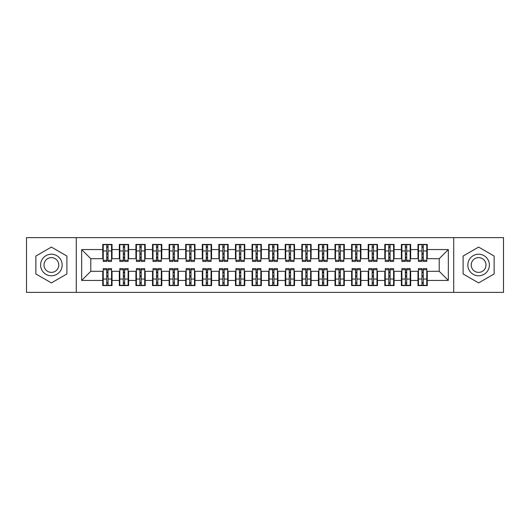 <?xml version="1.0" encoding="UTF-8"?>
<svg xmlns="http://www.w3.org/2000/svg" width="530" height="530" viewBox="0 0 530 530"><rect width="100%" height="100%" fill="white"/><g stroke="black" fill="none" stroke-linecap="round" stroke-linejoin="round"><path stroke-width="0.79" d="M453.726 292.375L503.5 292.375L503.5 237.625L453.726 237.625L453.726 292.375L76.274 292.375L76.274 237.625L26.5 237.625L26.5 292.375L76.274 292.375M421.953 254.466L423.278 254.466L421.953 254.466M423.278 275.534L421.953 275.534L423.278 275.534M405.364 254.466L406.689 254.466L405.364 254.466M406.689 275.534L405.364 275.534L406.689 275.534M388.768 254.466L390.1 254.466L388.768 254.466M390.1 275.534L388.768 275.534L390.1 275.534M372.179 254.466L373.504 254.466L372.179 254.466M373.504 275.534L372.179 275.534L373.504 275.534M355.59 254.466L356.915 254.466L355.59 254.466M356.915 275.534L355.59 275.534L356.915 275.534M338.995 254.466L340.326 254.466L338.995 254.466M340.326 275.534L338.995 275.534L340.326 275.534M322.406 254.466L323.731 254.466L322.406 254.466M323.731 275.534L322.406 275.534L323.731 275.534M305.817 254.466L307.142 254.466L305.817 254.466M307.142 275.534L305.817 275.534L307.142 275.534M289.221 254.466L290.553 254.466L289.221 254.466M290.553 275.534L289.221 275.534L290.553 275.534M272.632 254.466L273.957 254.466L272.632 254.466M273.957 275.534L272.632 275.534L273.957 275.534M256.043 254.466L257.368 254.466L256.043 254.466M257.368 275.534L256.043 275.534L257.368 275.534M239.447 254.466L240.779 254.466L239.447 254.466M240.779 275.534L239.447 275.534L240.779 275.534M222.858 254.466L224.183 254.466L222.858 254.466M224.183 275.534L222.858 275.534L224.183 275.534M206.269 254.466L207.594 254.466L206.269 254.466M207.594 275.534L206.269 275.534L207.594 275.534M189.674 254.466L191.005 254.466L189.674 254.466M191.005 275.534L189.674 275.534L191.005 275.534M173.085 254.466L174.41 254.466L173.085 254.466M174.41 275.534L173.085 275.534L174.41 275.534M156.496 254.466L157.821 254.466L156.496 254.466M157.821 275.534L156.496 275.534L157.821 275.534M139.9 254.466L141.232 254.466L139.9 254.466M141.232 275.534L139.9 275.534L141.232 275.534M123.311 254.466L124.636 254.466L123.311 254.466M124.636 275.534L123.311 275.534L124.636 275.534M453.726 237.625L76.274 237.625M103.237 258.693L90.789 258.693L81.666 249.57L81.666 280.43L102.734 280.43L102.734 285.571L112.029 285.571L112.029 280.43L119.329 280.43L119.329 285.571L128.618 285.571L128.618 280.43L135.918 280.43L135.918 285.571L145.213 285.571L145.213 280.43L152.514 280.43L152.514 285.571L161.802 285.571L161.802 280.43L169.103 280.43L169.103 285.571L178.391 285.571L178.391 280.43L185.692 280.43L185.692 285.571L194.987 285.571L194.987 280.43L202.288 280.43L202.288 285.571L211.576 285.571L211.576 280.43L218.877 280.43L218.877 285.571L228.165 285.571L228.165 280.43L235.466 280.43L235.466 285.571L244.761 285.571L244.761 280.43L252.061 280.43L252.061 285.571L261.35 285.571L261.35 280.43L268.65 280.43L268.65 285.571L277.939 285.571L277.939 280.43L285.239 280.43L285.239 285.571L294.534 285.571L294.534 280.43L301.835 280.43L301.835 285.571L311.123 285.571L311.123 280.43L318.424 280.43L318.424 285.571L327.712 285.571L327.712 280.43L335.013 280.43L335.013 285.571L344.308 285.571L344.308 280.43L351.609 280.43L351.609 285.571L360.897 285.571L360.897 280.43L368.198 280.43L368.198 285.571L377.486 285.571L377.486 280.43L384.787 280.43L384.787 285.571L394.082 285.571L394.082 280.43L401.382 280.43L401.382 285.571L410.671 285.571L410.671 280.43L417.971 280.43L417.971 285.571L427.266 285.571L427.266 271.307L439.211 271.307L439.211 258.693L426.763 258.693M81.666 249.57L102.734 249.57L102.734 258.693M439.211 258.693L448.334 249.57L427.266 249.57L427.266 244.429L417.971 244.429L417.971 249.57L410.671 249.57L410.671 244.429L401.382 244.429L401.382 249.57L394.082 249.57L394.082 244.429L384.787 244.429L384.787 249.57L377.486 249.57L377.486 244.429L368.198 244.429L368.198 249.57L360.897 249.57L360.897 244.429L351.609 244.429L351.609 249.57L344.308 249.57L344.308 244.429L335.013 244.429L335.013 249.57L327.712 249.57L327.712 244.429L318.424 244.429L318.424 249.57L311.123 249.57L311.123 244.429L301.835 244.429L301.835 249.57L294.534 249.57L294.534 244.429L285.239 244.429L285.239 249.57L277.939 249.57L277.939 244.429L268.65 244.429L268.65 249.57L261.35 249.57L261.35 244.429L252.061 244.429L252.061 249.57L244.761 249.57L244.761 244.429L235.466 244.429L235.466 249.57L228.165 249.57L228.165 244.429L218.877 244.429L218.877 249.57L211.576 249.57L211.576 244.429L202.288 244.429L202.288 249.57L194.987 249.57L194.987 244.429L185.692 244.429L185.692 249.57L178.391 249.57L178.391 244.429L169.103 244.429L169.103 249.57L161.802 249.57L161.802 244.429L152.514 244.429L152.514 249.57L145.213 249.57L145.213 244.429L135.918 244.429L135.918 249.57L128.618 249.57L128.618 244.429L119.329 244.429L119.329 249.57L112.029 249.57L112.029 244.429L102.734 244.429L102.734 249.57M448.334 249.57L448.334 280.43L427.266 280.43M410.671 280.43L410.671 271.307L418.468 271.307M417.971 280.43L417.971 271.307M427.266 249.57L427.266 258.693M394.082 280.43L394.082 271.307L401.879 271.307M401.382 280.43L401.382 271.307M417.971 249.57L417.971 258.693L410.174 258.693M410.671 249.57L410.671 258.693M377.486 280.43L377.486 271.307L385.29 271.307M384.787 280.43L384.787 271.307M401.382 249.57L401.382 258.693L393.585 258.693M394.082 249.57L394.082 258.693M360.897 280.43L360.897 271.307L368.694 271.307M368.198 280.43L368.198 271.307M384.787 249.57L384.787 258.693L376.989 258.693M377.486 249.57L377.486 258.693M344.308 280.43L344.308 271.307L352.106 271.307M351.609 280.43L351.609 271.307M368.198 249.57L368.198 258.693L360.4 258.693M360.897 249.57L360.897 258.693M327.712 280.43L327.712 271.307L335.51 271.307M335.013 280.43L335.013 271.307M351.609 249.57L351.609 258.693L343.811 258.693M344.308 249.57L344.308 258.693M311.123 280.43L311.123 271.307L318.921 271.307M318.424 280.43L318.424 271.307M335.013 249.57L335.013 258.693L327.215 258.693M327.712 249.57L327.712 258.693M294.534 280.43L294.534 271.307L302.332 271.307M301.835 280.43L301.835 271.307M318.424 249.57L318.424 258.693L310.626 258.693M311.123 249.57L311.123 258.693M277.939 280.43L277.939 271.307L285.736 271.307M285.239 280.43L285.239 271.307M301.835 249.57L301.835 258.693L294.037 258.693M294.534 249.57L294.534 258.693M261.35 280.43L261.35 271.307L269.147 271.307M268.65 280.43L268.65 271.307M285.239 249.57L285.239 258.693L277.442 258.693M277.939 249.57L277.939 258.693M244.761 280.43L244.761 271.307L252.558 271.307M252.061 280.43L252.061 271.307M268.65 249.57L268.65 258.693L260.853 258.693M261.35 249.57L261.35 258.693M228.165 280.43L228.165 271.307L235.963 271.307M235.466 280.43L235.466 271.307M252.061 249.57L252.061 258.693L244.264 258.693M244.761 249.57L244.761 258.693M211.576 280.43L211.576 271.307L219.374 271.307M218.877 280.43L218.877 271.307M235.466 249.57L235.466 258.693L227.668 258.693M228.165 249.57L228.165 258.693M194.987 280.43L194.987 271.307L202.785 271.307M202.288 280.43L202.288 271.307M218.877 249.57L218.877 258.693L211.079 258.693M211.576 249.57L211.576 258.693M178.391 280.43L178.391 271.307L186.189 271.307M185.692 280.43L185.692 271.307M202.288 249.57L202.288 258.693L194.49 258.693M194.987 249.57L194.987 258.693M161.802 280.43L161.802 271.307L169.6 271.307M169.103 280.43L169.103 271.307M185.692 249.57L185.692 258.693L177.894 258.693M178.391 249.57L178.391 258.693M145.213 280.43L145.213 271.307L153.011 271.307M152.514 280.43L152.514 271.307M169.103 249.57L169.103 258.693L161.305 258.693M161.802 249.57L161.802 258.693M128.618 280.43L128.618 271.307L136.415 271.307M135.918 280.43L135.918 271.307M152.514 249.57L152.514 258.693L144.71 258.693M145.213 249.57L145.213 258.693M112.029 280.43L112.029 271.307L119.826 271.307M119.329 280.43L119.329 271.307M135.918 249.57L135.918 258.693L128.121 258.693M128.618 249.57L128.618 258.693M106.722 254.466L108.047 254.466L106.722 254.466M108.047 275.534L106.722 275.534L108.047 275.534M81.666 280.43L90.789 271.307L103.237 271.307M102.734 280.43L102.734 271.307M119.329 249.57L119.329 258.693L111.532 258.693M112.029 249.57L112.029 258.693M66.899 256.043L51.39 247.086L35.874 256.043L35.874 273.957L51.39 282.914L66.899 273.957L66.899 256.043L66.899 273.957L51.39 282.914L35.874 273.957L35.874 256.043L51.39 247.086L66.899 256.043M463.101 256.043L463.101 273.957L478.61 282.914L494.126 273.957L494.126 256.043L478.61 247.086L463.101 256.043L478.61 247.086L494.126 256.043L494.126 273.957L478.61 282.914L463.101 273.957L463.101 256.043M90.789 258.693L90.789 271.307M418.468 258.693L417.971 258.693M401.879 258.693L401.382 258.693M385.29 258.693L384.787 258.693M368.694 258.693L368.198 258.693M352.106 258.693L351.609 258.693M335.51 258.693L335.013 258.693M318.921 258.693L318.424 258.693M302.332 258.693L301.835 258.693M285.736 258.693L285.239 258.693M269.147 258.693L268.65 258.693M252.558 258.693L252.061 258.693M235.963 258.693L235.466 258.693M219.374 258.693L218.877 258.693M202.785 258.693L202.288 258.693M186.189 258.693L185.692 258.693M169.6 258.693L169.103 258.693M153.011 258.693L152.514 258.693M136.415 258.693L135.918 258.693M119.826 258.693L119.329 258.693M111.532 271.307L112.029 271.307M128.121 271.307L128.618 271.307M144.71 271.307L145.213 271.307M161.305 271.307L161.802 271.307M177.894 271.307L178.391 271.307M194.49 271.307L194.987 271.307M211.079 271.307L211.576 271.307M227.668 271.307L228.165 271.307M244.264 271.307L244.761 271.307M260.853 271.307L261.35 271.307M277.442 271.307L277.939 271.307M294.037 271.307L294.534 271.307M310.626 271.307L311.123 271.307M327.215 271.307L327.712 271.307M343.811 271.307L344.308 271.307M360.4 271.307L360.897 271.307M376.989 271.307L377.486 271.307M393.585 271.307L394.082 271.307M410.174 271.307L410.671 271.307M426.763 271.307L427.266 271.307M448.334 280.43L439.211 271.307M103.237 244.595L111.532 244.595L103.237 244.595L103.237 261.436L106.722 261.436L106.722 244.655L111.532 244.681L111.532 261.436L108.047 261.436L108.047 244.681M106.722 246.814L108.047 246.814M106.722 260.038L108.047 260.038M108.047 257.958L106.722 257.958M106.722 257.143L108.047 257.143M112.029 252.306L111.532 252.306M112.029 254.466L111.532 254.466M103.237 252.306L102.734 252.306M103.237 254.466L102.734 254.466M111.532 285.405L103.237 285.405L111.532 285.405L111.532 268.564L108.047 268.564L108.047 285.345L103.237 285.319L103.237 268.564L106.722 268.564L106.722 285.319M108.047 283.186L106.722 283.186M108.047 269.962L106.722 269.962M106.722 272.042L108.047 272.042M108.047 272.857L106.722 272.857M102.734 277.694L103.237 277.694M102.734 275.534L103.237 275.534M111.532 277.694L112.029 277.694M111.532 275.534L112.029 275.534M119.826 244.595L128.121 244.595L119.826 244.595L119.826 261.436L123.311 261.436L123.311 244.655L128.121 244.681L128.121 261.436L124.636 261.436L124.636 244.681M123.311 246.814L124.636 246.814M123.311 260.038L124.636 260.038M124.636 257.958L123.311 257.958M123.311 257.143L124.636 257.143M128.618 252.306L128.121 252.306M128.618 254.466L128.121 254.466M119.826 252.306L119.329 252.306M119.826 254.466L119.329 254.466M136.415 244.595L144.71 244.595L136.415 244.595L136.415 261.436L139.9 261.436L139.9 244.655L144.71 244.681L144.71 261.436L141.232 261.436L141.232 244.681M139.9 246.814L141.232 246.814M139.9 260.038L141.232 260.038M141.232 257.958L139.9 257.958M139.9 257.143L141.232 257.143M145.213 252.306L144.71 252.306M145.213 254.466L144.71 254.466M136.415 252.306L135.918 252.306M136.415 254.466L135.918 254.466M153.011 244.595L161.305 244.595L153.011 244.595L153.011 261.436L156.496 261.436L156.496 244.655L161.305 244.681L161.305 261.436L157.821 261.436L157.821 244.681M156.496 246.814L157.821 246.814M156.496 260.038L157.821 260.038M157.821 257.958L156.496 257.958M156.496 257.143L157.821 257.143M161.802 252.306L161.305 252.306M161.802 254.466L161.305 254.466M153.011 252.306L152.514 252.306M153.011 254.466L152.514 254.466M169.6 244.595L177.894 244.595L169.6 244.595L169.6 261.436L173.085 261.436L173.085 244.655L177.894 244.681L177.894 261.436L174.41 261.436L174.41 244.681M173.085 246.814L174.41 246.814M173.085 260.038L174.41 260.038M174.41 257.958L173.085 257.958M173.085 257.143L174.41 257.143M178.391 252.306L177.894 252.306M178.391 254.466L177.894 254.466M169.6 252.306L169.103 252.306M169.6 254.466L169.103 254.466M128.121 285.405L119.826 285.405L128.121 285.405L128.121 268.564L124.636 268.564L124.636 285.345L119.826 285.319L119.826 268.564L123.311 268.564L123.311 285.319M124.636 283.186L123.311 283.186M124.636 269.962L123.311 269.962M123.311 272.042L124.636 272.042M124.636 272.857L123.311 272.857M119.329 277.694L119.826 277.694M119.329 275.534L119.826 275.534M128.121 277.694L128.618 277.694M128.121 275.534L128.618 275.534M144.71 285.405L136.415 285.405L144.71 285.405L144.71 268.564L141.232 268.564L141.232 285.345L136.415 285.319L136.415 268.564L139.9 268.564L139.9 285.319M141.232 283.186L139.9 283.186M141.232 269.962L139.9 269.962M139.9 272.042L141.232 272.042M141.232 272.857L139.9 272.857M135.918 277.694L136.415 277.694M135.918 275.534L136.415 275.534M144.71 277.694L145.213 277.694M144.71 275.534L145.213 275.534M161.305 285.405L153.011 285.405L161.305 285.405L161.305 268.564L157.821 268.564L157.821 285.345L153.011 285.319L153.011 268.564L156.496 268.564L156.496 285.319M157.821 283.186L156.496 283.186M157.821 269.962L156.496 269.962M156.496 272.042L157.821 272.042M157.821 272.857L156.496 272.857M152.514 277.694L153.011 277.694M152.514 275.534L153.011 275.534M161.305 277.694L161.802 277.694M161.305 275.534L161.802 275.534M177.894 285.405L169.6 285.405L177.894 285.405L177.894 268.564L174.41 268.564L174.41 285.345L169.6 285.319L169.6 268.564L173.085 268.564L173.085 285.319M174.41 283.186L173.085 283.186M174.41 269.962L173.085 269.962M173.085 272.042L174.41 272.042M174.41 272.857L173.085 272.857M169.103 277.694L169.6 277.694M169.103 275.534L169.6 275.534M177.894 277.694L178.391 277.694M177.894 275.534L178.391 275.534M51.39 254.215A10.786 10.786 0 0 0 40.605 265A10.786 10.786 0 0 0 51.39 275.785A10.786 10.786 0 0 0 62.169 265A10.786 10.786 0 0 0 51.39 254.215M51.39 257.62A7.38 7.38 0 0 0 44.003 265A7.38 7.38 0 0 0 51.39 272.38A7.38 7.38 0 0 0 58.77 265A7.38 7.38 0 0 0 51.39 257.62M478.61 254.215A10.786 10.786 0 0 0 467.831 265A10.786 10.786 0 0 0 478.61 275.785A10.786 10.786 0 0 0 489.395 265A10.786 10.786 0 0 0 478.61 254.215M478.61 257.62A7.38 7.38 0 0 0 471.23 265A7.38 7.38 0 0 0 478.61 272.38A7.38 7.38 0 0 0 485.997 265A7.38 7.38 0 0 0 478.61 257.62M186.189 244.595L194.49 244.595L186.189 244.595L186.189 261.436L189.674 261.436L189.674 244.655L194.49 244.681L194.49 261.436L191.005 261.436L191.005 244.681M189.674 246.814L191.005 246.814M189.674 260.038L191.005 260.038M191.005 257.958L189.674 257.958M189.674 257.143L191.005 257.143M194.987 252.306L194.49 252.306M194.987 254.466L194.49 254.466M186.189 252.306L185.692 252.306M186.189 254.466L185.692 254.466M194.49 285.405L186.189 285.405L194.49 285.405L194.49 268.564L191.005 268.564L191.005 285.345L186.189 285.319L186.189 268.564L189.674 268.564L189.674 285.319M191.005 283.186L189.674 283.186M191.005 269.962L189.674 269.962M189.674 272.042L191.005 272.042M191.005 272.857L189.674 272.857M185.692 277.694L186.189 277.694M185.692 275.534L186.189 275.534M194.49 277.694L194.987 277.694M194.49 275.534L194.987 275.534M202.785 244.595L211.079 244.595L202.785 244.595L202.785 261.436L206.269 261.436L206.269 244.655L211.079 244.681L211.079 261.436L207.594 261.436L207.594 244.681M206.269 246.814L207.594 246.814M206.269 260.038L207.594 260.038M207.594 257.958L206.269 257.958M206.269 257.143L207.594 257.143M211.576 252.306L211.079 252.306M211.576 254.466L211.079 254.466M202.785 252.306L202.288 252.306M202.785 254.466L202.288 254.466M211.079 285.405L202.785 285.405L211.079 285.405L211.079 268.564L207.594 268.564L207.594 285.345L202.785 285.319L202.785 268.564L206.269 268.564L206.269 285.319M207.594 283.186L206.269 283.186M207.594 269.962L206.269 269.962M206.269 272.042L207.594 272.042M207.594 272.857L206.269 272.857M202.288 277.694L202.785 277.694M202.288 275.534L202.785 275.534M211.079 277.694L211.576 277.694M211.079 275.534L211.576 275.534M219.374 244.595L227.668 244.595L219.374 244.595L219.374 261.436L222.858 261.436L222.858 244.655L227.668 244.681L227.668 261.436L224.183 261.436L224.183 244.681M222.858 246.814L224.183 246.814M222.858 260.038L224.183 260.038M224.183 257.958L222.858 257.958M222.858 257.143L224.183 257.143M228.165 252.306L227.668 252.306M228.165 254.466L227.668 254.466M219.374 252.306L218.877 252.306M219.374 254.466L218.877 254.466M227.668 285.405L219.374 285.405L227.668 285.405L227.668 268.564L224.183 268.564L224.183 285.345L219.374 285.319L219.374 268.564L222.858 268.564L222.858 285.319M224.183 283.186L222.858 283.186M224.183 269.962L222.858 269.962M222.858 272.042L224.183 272.042M224.183 272.857L222.858 272.857M218.877 277.694L219.374 277.694M218.877 275.534L219.374 275.534M227.668 277.694L228.165 277.694M227.668 275.534L228.165 275.534M235.963 244.595L244.264 244.595L235.963 244.595L235.963 261.436L239.447 261.436L239.447 244.655L244.264 244.681L244.264 261.436L240.779 261.436L240.779 244.681M239.447 246.814L240.779 246.814M239.447 260.038L240.779 260.038M240.779 257.958L239.447 257.958M239.447 257.143L240.779 257.143M244.761 252.306L244.264 252.306M244.761 254.466L244.264 254.466M235.963 252.306L235.466 252.306M235.963 254.466L235.466 254.466M244.264 285.405L235.963 285.405L244.264 285.405L244.264 268.564L240.779 268.564L240.779 285.345L235.963 285.319L235.963 268.564L239.447 268.564L239.447 285.319M240.779 283.186L239.447 283.186M240.779 269.962L239.447 269.962M239.447 272.042L240.779 272.042M240.779 272.857L239.447 272.857M235.466 277.694L235.963 277.694M235.466 275.534L235.963 275.534M244.264 277.694L244.761 277.694M244.264 275.534L244.761 275.534M252.558 244.595L260.853 244.595L252.558 244.595L252.558 261.436L256.043 261.436L256.043 244.655L260.853 244.681L260.853 261.436L257.368 261.436L257.368 244.681M256.043 246.814L257.368 246.814M256.043 260.038L257.368 260.038M257.368 257.958L256.043 257.958M256.043 257.143L257.368 257.143M261.35 252.306L260.853 252.306M261.35 254.466L260.853 254.466M252.558 252.306L252.061 252.306M252.558 254.466L252.061 254.466M260.853 285.405L252.558 285.405L260.853 285.405L260.853 268.564L257.368 268.564L257.368 285.345L252.558 285.319L252.558 268.564L256.043 268.564L256.043 285.319M257.368 283.186L256.043 283.186M257.368 269.962L256.043 269.962M256.043 272.042L257.368 272.042M257.368 272.857L256.043 272.857M252.061 277.694L252.558 277.694M252.061 275.534L252.558 275.534M260.853 277.694L261.35 277.694M260.853 275.534L261.35 275.534M269.147 244.595L277.442 244.595L269.147 244.595L269.147 261.436L272.632 261.436L272.632 244.655L277.442 244.681L277.442 261.436L273.957 261.436L273.957 244.681M272.632 246.814L273.957 246.814M272.632 260.038L273.957 260.038M273.957 257.958L272.632 257.958M272.632 257.143L273.957 257.143M277.939 252.306L277.442 252.306M277.939 254.466L277.442 254.466M269.147 252.306L268.65 252.306M269.147 254.466L268.65 254.466M277.442 285.405L269.147 285.405L277.442 285.405L277.442 268.564L273.957 268.564L273.957 285.345L269.147 285.319L269.147 268.564L272.632 268.564L272.632 285.319M273.957 283.186L272.632 283.186M273.957 269.962L272.632 269.962M272.632 272.042L273.957 272.042M273.957 272.857L272.632 272.857M268.65 277.694L269.147 277.694M268.65 275.534L269.147 275.534M277.442 277.694L277.939 277.694M277.442 275.534L277.939 275.534M285.736 244.595L294.037 244.595L285.736 244.595L285.736 261.436L289.221 261.436L289.221 244.655L294.037 244.681L294.037 261.436L290.553 261.436L290.553 244.681M289.221 246.814L290.553 246.814M289.221 260.038L290.553 260.038M290.553 257.958L289.221 257.958M289.221 257.143L290.553 257.143M294.534 252.306L294.037 252.306M294.534 254.466L294.037 254.466M285.736 252.306L285.239 252.306M285.736 254.466L285.239 254.466M294.037 285.405L285.736 285.405L294.037 285.405L294.037 268.564L290.553 268.564L290.553 285.345L285.736 285.319L285.736 268.564L289.221 268.564L289.221 285.319M290.553 283.186L289.221 283.186M290.553 269.962L289.221 269.962M289.221 272.042L290.553 272.042M290.553 272.857L289.221 272.857M285.239 277.694L285.736 277.694M285.239 275.534L285.736 275.534M294.037 277.694L294.534 277.694M294.037 275.534L294.534 275.534M302.332 244.595L310.626 244.595L302.332 244.595L302.332 261.436L305.817 261.436L305.817 244.655L310.626 244.681L310.626 261.436L307.142 261.436L307.142 244.681M305.817 246.814L307.142 246.814M305.817 260.038L307.142 260.038M307.142 257.958L305.817 257.958M305.817 257.143L307.142 257.143M311.123 252.306L310.626 252.306M311.123 254.466L310.626 254.466M302.332 252.306L301.835 252.306M302.332 254.466L301.835 254.466M310.626 285.405L302.332 285.405L310.626 285.405L310.626 268.564L307.142 268.564L307.142 285.345L302.332 285.319L302.332 268.564L305.817 268.564L305.817 285.319M307.142 283.186L305.817 283.186M307.142 269.962L305.817 269.962M305.817 272.042L307.142 272.042M307.142 272.857L305.817 272.857M301.835 277.694L302.332 277.694M301.835 275.534L302.332 275.534M310.626 277.694L311.123 277.694M310.626 275.534L311.123 275.534M318.921 244.595L327.215 244.595L318.921 244.595L318.921 261.436L322.406 261.436L322.406 244.655L327.215 244.681L327.215 261.436L323.731 261.436L323.731 244.681M322.406 246.814L323.731 246.814M322.406 260.038L323.731 260.038M323.731 257.958L322.406 257.958M322.406 257.143L323.731 257.143M327.712 252.306L327.215 252.306M327.712 254.466L327.215 254.466M318.921 252.306L318.424 252.306M318.921 254.466L318.424 254.466M327.215 285.405L318.921 285.405L327.215 285.405L327.215 268.564L323.731 268.564L323.731 285.345L318.921 285.319L318.921 268.564L322.406 268.564L322.406 285.319M323.731 283.186L322.406 283.186M323.731 269.962L322.406 269.962M322.406 272.042L323.731 272.042M323.731 272.857L322.406 272.857M318.424 277.694L318.921 277.694M318.424 275.534L318.921 275.534M327.215 277.694L327.712 277.694M327.215 275.534L327.712 275.534M335.51 244.595L343.811 244.595L335.51 244.595L335.51 261.436L338.995 261.436L338.995 244.655L343.811 244.681L343.811 261.436L340.326 261.436L340.326 244.681M338.995 246.814L340.326 246.814M338.995 260.038L340.326 260.038M340.326 257.958L338.995 257.958M338.995 257.143L340.326 257.143M344.308 252.306L343.811 252.306M344.308 254.466L343.811 254.466M335.51 252.306L335.013 252.306M335.51 254.466L335.013 254.466M343.811 285.405L335.51 285.405L343.811 285.405L343.811 268.564L340.326 268.564L340.326 285.345L335.51 285.319L335.51 268.564L338.995 268.564L338.995 285.319M340.326 283.186L338.995 283.186M340.326 269.962L338.995 269.962M338.995 272.042L340.326 272.042M340.326 272.857L338.995 272.857M335.013 277.694L335.51 277.694M335.013 275.534L335.51 275.534M343.811 277.694L344.308 277.694M343.811 275.534L344.308 275.534M352.106 244.595L360.4 244.595L352.106 244.595L352.106 261.436L355.59 261.436L355.59 244.655L360.4 244.681L360.4 261.436L356.915 261.436L356.915 244.681M355.59 246.814L356.915 246.814M355.59 260.038L356.915 260.038M356.915 257.958L355.59 257.958M355.59 257.143L356.915 257.143M360.897 252.306L360.4 252.306M360.897 254.466L360.4 254.466M352.106 252.306L351.609 252.306M352.106 254.466L351.609 254.466M360.4 285.405L352.106 285.405L360.4 285.405L360.4 268.564L356.915 268.564L356.915 285.345L352.106 285.319L352.106 268.564L355.59 268.564L355.59 285.319M356.915 283.186L355.59 283.186M356.915 269.962L355.59 269.962M355.59 272.042L356.915 272.042M356.915 272.857L355.59 272.857M351.609 277.694L352.106 277.694M351.609 275.534L352.106 275.534M360.4 277.694L360.897 277.694M360.4 275.534L360.897 275.534M368.694 244.595L376.989 244.595L368.694 244.595L368.694 261.436L372.179 261.436L372.179 244.655L376.989 244.681L376.989 261.436L373.504 261.436L373.504 244.681M372.179 246.814L373.504 246.814M372.179 260.038L373.504 260.038M373.504 257.958L372.179 257.958M372.179 257.143L373.504 257.143M377.486 252.306L376.989 252.306M377.486 254.466L376.989 254.466M368.694 252.306L368.198 252.306M368.694 254.466L368.198 254.466M376.989 285.405L368.694 285.405L376.989 285.405L376.989 268.564L373.504 268.564L373.504 285.345L368.694 285.319L368.694 268.564L372.179 268.564L372.179 285.319M373.504 283.186L372.179 283.186M373.504 269.962L372.179 269.962M372.179 272.042L373.504 272.042M373.504 272.857L372.179 272.857M368.198 277.694L368.694 277.694M368.198 275.534L368.694 275.534M376.989 277.694L377.486 277.694M376.989 275.534L377.486 275.534M385.29 244.595L393.585 244.595L385.29 244.595L385.29 261.436L388.768 261.436L388.768 244.655L393.585 244.681L393.585 261.436L390.1 261.436L390.1 244.681M388.768 246.814L390.1 246.814M388.768 260.038L390.1 260.038M390.1 257.958L388.768 257.958M388.768 257.143L390.1 257.143M394.082 252.306L393.585 252.306M394.082 254.466L393.585 254.466M385.29 252.306L384.787 252.306M385.29 254.466L384.787 254.466M393.585 285.405L385.29 285.405L393.585 285.405L393.585 268.564L390.1 268.564L390.1 285.345L385.29 285.319L385.29 268.564L388.768 268.564L388.768 285.319M390.1 283.186L388.768 283.186M390.1 269.962L388.768 269.962M388.768 272.042L390.1 272.042M390.1 272.857L388.768 272.857M384.787 277.694L385.29 277.694M384.787 275.534L385.29 275.534M393.585 277.694L394.082 277.694M393.585 275.534L394.082 275.534M401.879 244.595L410.174 244.595L401.879 244.595L401.879 261.436L405.364 261.436L405.364 244.655L410.174 244.681L410.174 261.436L406.689 261.436L406.689 244.681M405.364 246.814L406.689 246.814M405.364 260.038L406.689 260.038M406.689 257.958L405.364 257.958M405.364 257.143L406.689 257.143M410.671 252.306L410.174 252.306M410.671 254.466L410.174 254.466M401.879 252.306L401.382 252.306M401.879 254.466L401.382 254.466M410.174 285.405L401.879 285.405L410.174 285.405L410.174 268.564L406.689 268.564L406.689 285.345L401.879 285.319L401.879 268.564L405.364 268.564L405.364 285.319M406.689 283.186L405.364 283.186M406.689 269.962L405.364 269.962M405.364 272.042L406.689 272.042M406.689 272.857L405.364 272.857M401.382 277.694L401.879 277.694M401.382 275.534L401.879 275.534M410.174 277.694L410.671 277.694M410.174 275.534L410.671 275.534M418.468 244.595L426.763 244.595L418.468 244.595L418.468 261.436L421.953 261.436L421.953 244.655L426.763 244.681L426.763 261.436L423.278 261.436L423.278 244.681M421.953 246.814L423.278 246.814M421.953 260.038L423.278 260.038M423.278 257.958L421.953 257.958M421.953 257.143L423.278 257.143M427.266 252.306L426.763 252.306M427.266 254.466L426.763 254.466M418.468 252.306L417.971 252.306M418.468 254.466L417.971 254.466M426.763 285.405L418.468 285.405L426.763 285.405L426.763 268.564L423.278 268.564L423.278 285.345L418.468 285.319L418.468 268.564L421.953 268.564L421.953 285.319M423.278 283.186L421.953 283.186M423.278 269.962L421.953 269.962M421.953 272.042L423.278 272.042M423.278 272.857L421.953 272.857M417.971 277.694L418.468 277.694M417.971 275.534L418.468 275.534M426.763 277.694L427.266 277.694M426.763 275.534L427.266 275.534M103.237 244.681L106.722 244.681M108.047 260.296L111.532 260.296M108.047 250.955L111.532 250.955M103.237 260.296L106.722 260.296M103.237 250.955L106.722 250.955M106.722 253.201L108.047 253.201M106.722 247.252L108.047 247.252M111.532 285.319L108.047 285.319M106.722 269.704L103.237 269.704M106.722 279.045L103.237 279.045M111.532 269.704L108.047 269.704M111.532 279.045L108.047 279.045M108.047 276.799L106.722 276.799M108.047 282.748L106.722 282.748M119.826 244.681L123.311 244.681M124.636 260.296L128.121 260.296M124.636 250.955L128.121 250.955M119.826 260.296L123.311 260.296M119.826 250.955L123.311 250.955M123.311 253.201L124.636 253.201M123.311 247.252L124.636 247.252M136.415 244.681L139.9 244.681M141.232 260.296L144.71 260.296M141.232 250.955L144.71 250.955M136.415 260.296L139.9 260.296M136.415 250.955L139.9 250.955M139.9 253.201L141.232 253.201M139.9 247.252L141.232 247.252M153.011 244.681L156.496 244.681M157.821 260.296L161.305 260.296M157.821 250.955L161.305 250.955M153.011 260.296L156.496 260.296M153.011 250.955L156.496 250.955M156.496 253.201L157.821 253.201M156.496 247.252L157.821 247.252M169.6 244.681L173.085 244.681M174.41 260.296L177.894 260.296M174.41 250.955L177.894 250.955M169.6 260.296L173.085 260.296M169.6 250.955L173.085 250.955M173.085 253.201L174.41 253.201M173.085 247.252L174.41 247.252M128.121 285.319L124.636 285.319M123.311 269.704L119.826 269.704M123.311 279.045L119.826 279.045M128.121 269.704L124.636 269.704M128.121 279.045L124.636 279.045M124.636 276.799L123.311 276.799M124.636 282.748L123.311 282.748M144.71 285.319L141.232 285.319M139.9 269.704L136.415 269.704M139.9 279.045L136.415 279.045M144.71 269.704L141.232 269.704M144.71 279.045L141.232 279.045M141.232 276.799L139.9 276.799M141.232 282.748L139.9 282.748M161.305 285.319L157.821 285.319M156.496 269.704L153.011 269.704M156.496 279.045L153.011 279.045M161.305 269.704L157.821 269.704M161.305 279.045L157.821 279.045M157.821 276.799L156.496 276.799M157.821 282.748L156.496 282.748M177.894 285.319L174.41 285.319M173.085 269.704L169.6 269.704M173.085 279.045L169.6 279.045M177.894 269.704L174.41 269.704M177.894 279.045L174.41 279.045M174.41 276.799L173.085 276.799M174.41 282.748L173.085 282.748M186.189 244.681L189.674 244.681M191.005 260.296L194.49 260.296M191.005 250.955L194.49 250.955M186.189 260.296L189.674 260.296M186.189 250.955L189.674 250.955M189.674 253.201L191.005 253.201M189.674 247.252L191.005 247.252M194.49 285.319L191.005 285.319M189.674 269.704L186.189 269.704M189.674 279.045L186.189 279.045M194.49 269.704L191.005 269.704M194.49 279.045L191.005 279.045M191.005 276.799L189.674 276.799M191.005 282.748L189.674 282.748M202.785 244.681L206.269 244.681M207.594 260.296L211.079 260.296M207.594 250.955L211.079 250.955M202.785 260.296L206.269 260.296M202.785 250.955L206.269 250.955M206.269 253.201L207.594 253.201M206.269 247.252L207.594 247.252M211.079 285.319L207.594 285.319M206.269 269.704L202.785 269.704M206.269 279.045L202.785 279.045M211.079 269.704L207.594 269.704M211.079 279.045L207.594 279.045M207.594 276.799L206.269 276.799M207.594 282.748L206.269 282.748M219.374 244.681L222.858 244.681M224.183 260.296L227.668 260.296M224.183 250.955L227.668 250.955M219.374 260.296L222.858 260.296M219.374 250.955L222.858 250.955M222.858 253.201L224.183 253.201M222.858 247.252L224.183 247.252M227.668 285.319L224.183 285.319M222.858 269.704L219.374 269.704M222.858 279.045L219.374 279.045M227.668 269.704L224.183 269.704M227.668 279.045L224.183 279.045M224.183 276.799L222.858 276.799M224.183 282.748L222.858 282.748M235.963 244.681L239.447 244.681M240.779 260.296L244.264 260.296M240.779 250.955L244.264 250.955M235.963 260.296L239.447 260.296M235.963 250.955L239.447 250.955M239.447 253.201L240.779 253.201M239.447 247.252L240.779 247.252M244.264 285.319L240.779 285.319M239.447 269.704L235.963 269.704M239.447 279.045L235.963 279.045M244.264 269.704L240.779 269.704M244.264 279.045L240.779 279.045M240.779 276.799L239.447 276.799M240.779 282.748L239.447 282.748M252.558 244.681L256.043 244.681M257.368 260.296L260.853 260.296M257.368 250.955L260.853 250.955M252.558 260.296L256.043 260.296M252.558 250.955L256.043 250.955M256.043 253.201L257.368 253.201M256.043 247.252L257.368 247.252M260.853 285.319L257.368 285.319M256.043 269.704L252.558 269.704M256.043 279.045L252.558 279.045M260.853 269.704L257.368 269.704M260.853 279.045L257.368 279.045M257.368 276.799L256.043 276.799M257.368 282.748L256.043 282.748M269.147 244.681L272.632 244.681M273.957 260.296L277.442 260.296M273.957 250.955L277.442 250.955M269.147 260.296L272.632 260.296M269.147 250.955L272.632 250.955M272.632 253.201L273.957 253.201M272.632 247.252L273.957 247.252M277.442 285.319L273.957 285.319M272.632 269.704L269.147 269.704M272.632 279.045L269.147 279.045M277.442 269.704L273.957 269.704M277.442 279.045L273.957 279.045M273.957 276.799L272.632 276.799M273.957 282.748L272.632 282.748M285.736 244.681L289.221 244.681M290.553 260.296L294.037 260.296M290.553 250.955L294.037 250.955M285.736 260.296L289.221 260.296M285.736 250.955L289.221 250.955M289.221 253.201L290.553 253.201M289.221 247.252L290.553 247.252M294.037 285.319L290.553 285.319M289.221 269.704L285.736 269.704M289.221 279.045L285.736 279.045M294.037 269.704L290.553 269.704M294.037 279.045L290.553 279.045M290.553 276.799L289.221 276.799M290.553 282.748L289.221 282.748M302.332 244.681L305.817 244.681M307.142 260.296L310.626 260.296M307.142 250.955L310.626 250.955M302.332 260.296L305.817 260.296M302.332 250.955L305.817 250.955M305.817 253.201L307.142 253.201M305.817 247.252L307.142 247.252M310.626 285.319L307.142 285.319M305.817 269.704L302.332 269.704M305.817 279.045L302.332 279.045M310.626 269.704L307.142 269.704M310.626 279.045L307.142 279.045M307.142 276.799L305.817 276.799M307.142 282.748L305.817 282.748M318.921 244.681L322.406 244.681M323.731 260.296L327.215 260.296M323.731 250.955L327.215 250.955M318.921 260.296L322.406 260.296M318.921 250.955L322.406 250.955M322.406 253.201L323.731 253.201M322.406 247.252L323.731 247.252M327.215 285.319L323.731 285.319M322.406 269.704L318.921 269.704M322.406 279.045L318.921 279.045M327.215 269.704L323.731 269.704M327.215 279.045L323.731 279.045M323.731 276.799L322.406 276.799M323.731 282.748L322.406 282.748M335.51 244.681L338.995 244.681M340.326 260.296L343.811 260.296M340.326 250.955L343.811 250.955M335.51 260.296L338.995 260.296M335.51 250.955L338.995 250.955M338.995 253.201L340.326 253.201M338.995 247.252L340.326 247.252M343.811 285.319L340.326 285.319M338.995 269.704L335.51 269.704M338.995 279.045L335.51 279.045M343.811 269.704L340.326 269.704M343.811 279.045L340.326 279.045M340.326 276.799L338.995 276.799M340.326 282.748L338.995 282.748M352.106 244.681L355.59 244.681M356.915 260.296L360.4 260.296M356.915 250.955L360.4 250.955M352.106 260.296L355.59 260.296M352.106 250.955L355.59 250.955M355.59 253.201L356.915 253.201M355.59 247.252L356.915 247.252M360.4 285.319L356.915 285.319M355.59 269.704L352.106 269.704M355.59 279.045L352.106 279.045M360.4 269.704L356.915 269.704M360.4 279.045L356.915 279.045M356.915 276.799L355.59 276.799M356.915 282.748L355.59 282.748M368.694 244.681L372.179 244.681M373.504 260.296L376.989 260.296M373.504 250.955L376.989 250.955M368.694 260.296L372.179 260.296M368.694 250.955L372.179 250.955M372.179 253.201L373.504 253.201M372.179 247.252L373.504 247.252M376.989 285.319L373.504 285.319M372.179 269.704L368.694 269.704M372.179 279.045L368.694 279.045M376.989 269.704L373.504 269.704M376.989 279.045L373.504 279.045M373.504 276.799L372.179 276.799M373.504 282.748L372.179 282.748M385.29 244.681L388.768 244.681M390.1 260.296L393.585 260.296M390.1 250.955L393.585 250.955M385.29 260.296L388.768 260.296M385.29 250.955L388.768 250.955M388.768 253.201L390.1 253.201M388.768 247.252L390.1 247.252M393.585 285.319L390.1 285.319M388.768 269.704L385.29 269.704M388.768 279.045L385.29 279.045M393.585 269.704L390.1 269.704M393.585 279.045L390.1 279.045M390.1 276.799L388.768 276.799M390.1 282.748L388.768 282.748M401.879 244.681L405.364 244.681M406.689 260.296L410.174 260.296M406.689 250.955L410.174 250.955M401.879 260.296L405.364 260.296M401.879 250.955L405.364 250.955M405.364 253.201L406.689 253.201M405.364 247.252L406.689 247.252M410.174 285.319L406.689 285.319M405.364 269.704L401.879 269.704M405.364 279.045L401.879 279.045M410.174 269.704L406.689 269.704M410.174 279.045L406.689 279.045M406.689 276.799L405.364 276.799M406.689 282.748L405.364 282.748M418.468 244.681L421.953 244.681M423.278 260.296L426.763 260.296M423.278 250.955L426.763 250.955M418.468 260.296L421.953 260.296M418.468 250.955L421.953 250.955M421.953 253.201L423.278 253.201M421.953 247.252L423.278 247.252M426.763 285.319L423.278 285.319M421.953 269.704L418.468 269.704M421.953 279.045L418.468 279.045M426.763 269.704L423.278 269.704M426.763 279.045L423.278 279.045M423.278 276.799L421.953 276.799M423.278 282.748L421.953 282.748"/></g></svg>
